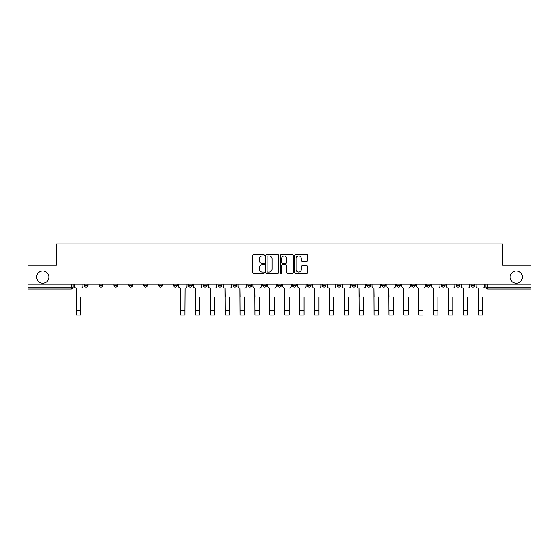 <?xml version="1.0" encoding="UTF-8"?>
<svg xmlns="http://www.w3.org/2000/svg" width="559" height="559" viewBox="0 0 559 559"><rect width="100%" height="100%" fill="white"/><g stroke="black" fill="none" stroke-linecap="round" stroke-linejoin="round"><path stroke-width="0.84" d="M264.239 255.316A0.657 0.657 0 0 0 263.582 254.659L253.632 254.659A0.936 0.936 0 0 0 252.696 255.596L252.696 272.45A0.936 0.936 0 0 0 253.632 273.386L263.582 273.386A0.657 0.657 0 0 0 264.239 272.729A0.657 0.657 0 0 0 263.582 272.072L262.297 272.072A2.998 2.998 0 0 1 259.299 269.082L259.299 267.677A2.998 2.998 0 0 1 262.297 264.68L263.582 264.68A0.657 0.657 0 0 0 264.239 264.023A0.657 0.657 0 0 0 263.582 263.366L262.297 263.366A2.998 2.998 0 0 1 259.299 260.368L259.299 258.964A2.998 2.998 0 0 1 262.297 255.973L263.582 255.973A0.657 0.657 0 0 0 264.239 255.316M510.157 277.089A6.107 6.107 0 0 0 516.264 283.196A6.107 6.107 0 0 0 522.372 277.089A6.107 6.107 0 0 0 516.264 270.989A6.107 6.107 0 0 0 510.157 277.089M36.628 277.089A6.107 6.107 0 0 0 42.736 283.196A6.107 6.107 0 0 0 48.843 277.089A6.107 6.107 0 0 0 42.736 270.989A6.107 6.107 0 0 0 36.628 277.089M471.048 284.154L471.048 285.202L474.864 285.202A1.908 1.908 0 0 1 472.956 287.109A1.908 1.908 0 0 1 471.048 285.202L471.048 284.154M381.762 284.154L381.762 285.202L385.577 285.202A1.908 1.908 0 0 1 383.67 287.109A1.908 1.908 0 0 1 381.762 285.202L381.762 284.154M366.879 284.154L366.879 285.202L370.694 285.202A1.908 1.908 0 0 1 368.786 287.109A1.908 1.908 0 0 1 366.879 285.202L366.879 284.154M351.995 284.154L351.995 285.202L355.817 285.202A1.908 1.908 0 0 1 353.903 287.109A1.908 1.908 0 0 1 351.995 285.202L351.995 284.154M322.236 284.154L322.236 285.202L326.051 285.202A1.908 1.908 0 0 1 324.143 287.109A1.908 1.908 0 0 1 322.236 285.202L322.236 284.154M292.476 285.202L292.476 284.154L292.476 285.202A1.908 1.908 0 0 0 294.383 287.109A1.908 1.908 0 0 1 292.476 285.202L296.291 285.202A1.908 1.908 0 0 1 294.383 287.109A1.908 1.908 0 0 0 296.291 285.202L296.291 284.154L296.291 285.202M277.592 285.202L277.592 284.154L277.592 285.202A1.908 1.908 0 0 0 279.5 287.109A1.908 1.908 0 0 1 277.592 285.202L281.408 285.202A1.908 1.908 0 0 1 279.5 287.109M262.709 285.202L262.709 284.154L262.709 285.202A1.908 1.908 0 0 0 264.617 287.109A1.908 1.908 0 0 1 262.709 285.202L266.524 285.202A1.908 1.908 0 0 1 264.617 287.109A1.908 1.908 0 0 0 266.524 285.202L266.524 284.154L266.524 285.202M247.833 284.154L247.833 285.202L251.648 285.202A1.908 1.908 0 0 1 249.74 287.109A1.908 1.908 0 0 1 247.833 285.202L247.833 284.154M232.949 284.154L232.949 285.202L236.764 285.202A1.908 1.908 0 0 1 234.857 287.109A1.908 1.908 0 0 1 232.949 285.202L232.949 284.154M218.066 284.154L218.066 285.202L221.881 285.202A1.908 1.908 0 0 1 219.973 287.109A1.908 1.908 0 0 1 218.066 285.202L218.066 284.154M203.183 285.202L203.183 284.154L203.183 285.202A1.908 1.908 0 0 0 205.097 287.109A1.908 1.908 0 0 1 203.183 285.202L207.005 285.202A1.908 1.908 0 0 1 205.097 287.109M173.423 285.202L173.423 284.154L173.423 285.202A1.908 1.908 0 0 0 175.33 287.109A1.908 1.908 0 0 1 173.423 285.202L177.238 285.202A1.908 1.908 0 0 1 175.33 287.109A1.908 1.908 0 0 0 177.238 285.202L177.238 284.154L177.238 285.202M158.539 285.202L158.539 284.154L158.539 285.202A1.908 1.908 0 0 0 160.447 287.109A1.908 1.908 0 0 1 158.539 285.202L162.355 285.202A1.908 1.908 0 0 1 160.447 287.109A1.908 1.908 0 0 0 162.355 285.202L162.355 284.154L162.355 285.202M143.663 285.202L143.663 284.154L143.663 285.202A1.908 1.908 0 0 0 145.571 287.109A1.908 1.908 0 0 1 143.663 285.202L147.478 285.202A1.908 1.908 0 0 1 145.571 287.109A1.908 1.908 0 0 0 147.478 285.202L147.478 284.154L147.478 285.202M128.78 285.202L128.78 284.154L128.78 285.202A1.908 1.908 0 0 0 130.687 287.109A1.908 1.908 0 0 1 128.78 285.202L132.595 285.202A1.908 1.908 0 0 1 130.687 287.109M113.896 285.202L113.896 284.154L113.896 285.202A1.908 1.908 0 0 0 115.804 287.109A1.908 1.908 0 0 1 113.896 285.202L117.711 285.202A1.908 1.908 0 0 1 115.804 287.109A1.908 1.908 0 0 0 117.711 285.202L117.711 284.154L117.711 285.202M99.02 285.202L99.02 284.154L99.02 285.202A1.908 1.908 0 0 0 100.927 287.109A1.908 1.908 0 0 1 99.02 285.202L102.835 285.202A1.908 1.908 0 0 1 100.927 287.109A1.908 1.908 0 0 0 102.835 285.202L102.835 284.154L102.835 285.202M306.863 261.263A0.936 0.936 0 0 0 307.799 260.326L307.799 255.596A0.936 0.936 0 0 0 306.863 254.659L295.816 254.659A0.936 0.936 0 0 0 294.879 255.596L294.879 272.45A0.936 0.936 0 0 0 295.816 273.386L306.863 273.386A0.936 0.936 0 0 0 307.799 272.45L307.799 266.741A0.936 0.936 0 0 0 306.863 265.804L302.139 265.804A0.936 0.936 0 0 0 301.203 266.741L301.203 269.571A2.502 2.502 0 0 1 298.695 272.072A2.502 2.502 0 0 1 296.193 269.571L296.193 258.475A2.502 2.502 0 0 1 298.695 255.973A2.502 2.502 0 0 1 301.203 258.475L301.203 260.326A0.936 0.936 0 0 0 302.139 261.263L306.863 261.263M27.95 284.154L27.95 265.169L56.375 265.169L56.375 243.892L502.625 243.892L502.625 265.169L531.05 265.169L531.05 284.154L27.95 284.154L27.95 287.109L73.068 287.109L73.068 284.154M278.682 255.596A0.936 0.936 0 0 0 277.746 254.659L266.699 254.659A0.936 0.936 0 0 0 265.763 255.596L265.763 272.45A0.936 0.936 0 0 0 266.699 273.386L277.746 273.386A0.936 0.936 0 0 0 278.682 272.45L278.682 255.596M281.254 254.659L292.301 254.659A0.936 0.936 0 0 1 293.237 255.596L293.237 272.45A0.936 0.936 0 0 1 292.301 273.386L287.578 273.386A0.936 0.936 0 0 1 286.641 272.45L286.641 265.616A0.936 0.936 0 0 0 285.705 264.68L282.568 264.68A0.936 0.936 0 0 0 281.631 265.616L281.631 272.729A0.657 0.657 0 0 1 280.974 273.386A0.657 0.657 0 0 1 280.318 272.729L280.318 255.596A0.936 0.936 0 0 1 281.254 254.659M485.932 284.154L485.932 287.109L531.05 287.109L531.05 289.017L487.839 289.017A1.908 1.908 0 0 1 485.932 287.109L485.932 284.154M531.05 284.154L531.05 287.109M73.068 287.109A1.908 1.908 0 0 1 71.161 289.017L27.95 289.017L27.95 287.109M474.864 284.154L474.864 285.202L474.864 284.154M459.98 284.154L459.98 285.202A1.908 1.908 0 0 1 458.073 287.109A1.908 1.908 0 0 1 456.165 285.202L459.98 285.202M456.165 284.154L456.165 285.202M445.104 284.154L445.104 285.202A1.908 1.908 0 0 1 443.196 287.109A1.908 1.908 0 0 1 441.289 285.202L445.104 285.202M441.289 284.154L441.289 285.202M430.22 284.154L430.22 285.202A1.908 1.908 0 0 1 428.313 287.109A1.908 1.908 0 0 1 426.405 285.202L430.22 285.202M426.405 284.154L426.405 285.202M415.337 284.154L415.337 285.202A1.908 1.908 0 0 1 413.429 287.109A1.908 1.908 0 0 1 411.522 285.202L415.337 285.202M411.522 284.154L411.522 285.202M400.461 284.154L400.461 285.202A1.908 1.908 0 0 1 398.553 287.109A1.908 1.908 0 0 1 396.645 285.202L400.461 285.202M396.645 284.154L396.645 285.202M385.577 284.154L385.577 285.202A1.908 1.908 0 0 1 383.67 287.109M370.694 284.154L370.694 285.202M355.817 285.202L355.817 284.154L355.817 285.202A1.908 1.908 0 0 1 353.903 287.109M340.934 284.154L340.934 285.202A1.908 1.908 0 0 1 339.027 287.109A1.908 1.908 0 0 1 337.119 285.202A1.908 1.908 0 0 0 339.027 287.109A1.908 1.908 0 0 0 340.934 285.202L337.119 285.202L337.119 284.154M326.051 285.202L326.051 284.154L326.051 285.202A1.908 1.908 0 0 1 324.143 287.109M311.167 284.154L311.167 285.202A1.908 1.908 0 0 1 309.26 287.109A1.908 1.908 0 0 1 307.352 285.202A1.908 1.908 0 0 0 309.26 287.109M307.352 284.154L307.352 285.202L311.167 285.202M281.408 284.154L281.408 285.202L281.408 284.154M251.648 285.202L251.648 284.154L251.648 285.202A1.908 1.908 0 0 1 249.74 287.109M236.764 285.202L236.764 284.154L236.764 285.202A1.908 1.908 0 0 1 234.857 287.109M221.881 285.202L221.881 284.154L221.881 285.202A1.908 1.908 0 0 1 219.973 287.109M207.005 284.154L207.005 285.202L207.005 284.154M192.121 285.202L192.121 284.154L192.121 285.202A1.908 1.908 0 0 1 190.214 287.109A1.908 1.908 0 0 1 188.306 285.202L192.121 285.202A1.908 1.908 0 0 1 190.214 287.109M188.306 284.154L188.306 285.202M132.595 284.154L132.595 285.202L132.595 284.154M87.952 285.202L87.952 284.154L87.952 285.202A1.908 1.908 0 0 1 86.044 287.109A1.908 1.908 0 0 1 84.136 285.202L87.952 285.202A1.908 1.908 0 0 1 86.044 287.109M84.136 284.154L84.136 285.202M267.726 255.973A0.657 0.657 0 0 0 267.069 256.623L267.069 271.422A0.657 0.657 0 0 0 267.726 272.072L269.082 272.072A2.998 2.998 0 0 0 272.079 269.082L272.079 258.964A2.998 2.998 0 0 0 269.082 255.973L267.726 255.973M286.641 258.524A2.502 2.502 0 0 0 284.133 256.015A2.502 2.502 0 0 0 281.631 258.524L281.631 262.43A0.936 0.936 0 0 0 282.568 263.366L285.705 263.366A0.936 0.936 0 0 0 286.641 262.43L286.641 258.524M74.361 286.152L74.361 284.154L74.361 286.152A1.908 1.908 0 0 0 76.269 288.06L76.408 297.122M76.269 288.06L76.408 315.108L80.796 315.108L80.796 297.122M82.851 286.152L82.851 284.154L82.851 286.152A1.908 1.908 0 0 1 80.943 288.06M193.407 286.152L193.407 284.154L193.407 286.152A1.908 1.908 0 0 0 195.315 288.06L195.461 297.122M195.315 288.06L195.461 315.108L199.849 315.108L199.849 297.122M201.897 286.152L201.897 284.154L201.897 286.152A1.908 1.908 0 0 1 199.989 288.06M208.29 286.152L208.29 284.154L208.29 286.152A1.908 1.908 0 0 0 210.198 288.06L210.338 297.122M210.198 288.06L210.338 315.108L214.726 315.108L214.726 297.122M216.78 286.152L216.78 284.154L216.78 286.152A1.908 1.908 0 0 1 214.873 288.06M223.174 286.152L223.174 284.154L223.174 286.152A1.908 1.908 0 0 0 225.081 288.06L225.221 297.122M225.081 288.06L225.221 315.108L229.609 315.108L229.609 297.122M231.664 286.152L231.664 284.154L231.664 286.152A1.908 1.908 0 0 1 229.756 288.06M178.524 284.154L178.524 286.152A1.908 1.908 0 0 0 180.438 288.06L180.578 315.108L184.966 315.108L184.966 310.287L180.578 310.287M187.02 284.154L187.02 286.152A1.908 1.908 0 0 1 185.106 288.06L184.966 310.287M238.05 286.152L238.05 284.154L238.05 286.152A1.908 1.908 0 0 0 239.958 288.06L240.104 297.122M239.958 288.06L240.104 315.108L244.493 315.108L244.493 297.122M246.54 286.152L246.54 284.154L246.54 286.152A1.908 1.908 0 0 1 244.632 288.06M252.934 286.152L252.934 284.154L252.934 286.152A1.908 1.908 0 0 0 254.841 288.06L254.981 297.122M254.841 288.06L254.981 315.108L259.369 315.108L259.369 297.122M261.423 286.152L261.423 284.154L261.423 286.152A1.908 1.908 0 0 1 259.516 288.06M267.817 286.152L267.817 284.154L267.817 286.152A1.908 1.908 0 0 0 269.724 288.06L269.864 297.122M269.724 288.06L269.864 315.108L274.252 315.108L274.252 297.122M276.307 286.152L276.307 284.154L276.307 286.152A1.908 1.908 0 0 1 274.399 288.06M282.693 286.152L282.693 284.154L282.693 286.152A1.908 1.908 0 0 0 284.601 288.06L284.748 297.122M284.601 288.06L284.748 315.108L289.136 315.108L289.136 297.122M291.183 286.152L291.183 284.154L291.183 286.152A1.908 1.908 0 0 1 289.276 288.06M297.577 286.152L297.577 284.154L297.577 286.152A1.908 1.908 0 0 0 299.484 288.06L299.631 297.122M299.484 288.06L299.631 315.108L304.019 315.108L304.019 297.122M306.066 286.152L306.066 284.154L306.066 286.152A1.908 1.908 0 0 1 304.159 288.06M312.46 286.152L312.46 284.154L312.46 286.152A1.908 1.908 0 0 0 314.368 288.06L314.507 297.122M314.368 288.06L314.507 315.108L318.896 315.108L318.896 297.122M320.95 286.152L320.95 284.154L320.95 286.152A1.908 1.908 0 0 1 319.042 288.06M327.336 286.152L327.336 284.154L327.336 286.152A1.908 1.908 0 0 0 329.244 288.06L329.391 297.122M329.244 288.06L329.391 315.108L333.779 315.108L333.779 297.122M335.826 286.152L335.826 284.154L335.826 286.152A1.908 1.908 0 0 1 333.919 288.06M342.22 286.152L342.22 284.154L342.22 286.152A1.908 1.908 0 0 0 344.127 288.06L344.274 297.122M344.127 288.06L344.274 315.108L348.662 315.108L348.662 297.122M350.71 286.152L350.71 284.154L350.71 286.152A1.908 1.908 0 0 1 348.802 288.06M357.103 286.152L357.103 284.154L357.103 286.152A1.908 1.908 0 0 0 359.011 288.06L359.151 297.122M359.011 288.06L359.151 315.108L363.539 315.108L363.539 297.122M365.593 286.152L365.593 284.154L365.593 286.152A1.908 1.908 0 0 1 363.685 288.06M371.98 286.152L371.98 284.154L371.98 286.152A1.908 1.908 0 0 0 373.894 288.06L374.034 297.122M373.894 288.06L374.034 315.108L378.422 315.108L378.422 297.122M380.476 286.152L380.476 284.154L380.476 286.152A1.908 1.908 0 0 1 378.562 288.06M386.863 286.152L386.863 284.154L386.863 286.152A1.908 1.908 0 0 0 388.771 288.06L388.917 297.122M388.771 288.06L388.917 315.108L393.305 315.108L393.305 297.122M395.353 286.152L395.353 284.154L395.353 286.152A1.908 1.908 0 0 1 393.445 288.06M401.746 286.152L401.746 284.154L401.746 286.152A1.908 1.908 0 0 0 403.654 288.06L403.794 297.122M403.654 288.06L403.794 315.108L408.182 315.108L408.182 297.122M410.236 286.152L410.236 284.154L410.236 286.152A1.908 1.908 0 0 1 408.329 288.06M416.63 286.152L416.63 284.154L416.63 286.152A1.908 1.908 0 0 0 418.537 288.06L418.677 297.122M418.537 288.06L418.677 315.108L423.065 315.108L423.065 297.122M425.119 286.152L425.119 284.154L425.119 286.152A1.908 1.908 0 0 1 423.212 288.06M431.506 286.152L431.506 284.154L431.506 286.152A1.908 1.908 0 0 0 433.414 288.06L433.56 297.122M433.414 288.06L433.56 315.108L437.949 315.108L437.949 297.122M439.996 286.152L439.996 284.154L439.996 286.152A1.908 1.908 0 0 1 438.088 288.06M446.389 286.152L446.389 284.154L446.389 286.152A1.908 1.908 0 0 0 448.297 288.06L448.437 297.122M448.297 288.06L448.437 315.108L452.825 315.108L452.825 297.122M454.879 286.152L454.879 284.154L454.879 286.152A1.908 1.908 0 0 1 452.972 288.06M461.273 286.152L461.273 284.154L461.273 286.152A1.908 1.908 0 0 0 463.18 288.06L463.32 297.122M463.18 288.06L463.32 315.108L467.708 315.108L467.708 297.122M469.763 286.152L469.763 284.154L469.763 286.152A1.908 1.908 0 0 1 467.855 288.06M476.149 286.152L476.149 284.154L476.149 286.152A1.908 1.908 0 0 0 478.057 288.06L478.204 297.122M478.057 288.06L478.204 315.108L482.592 315.108L482.592 297.122M484.639 286.152L484.639 284.154L484.639 286.152A1.908 1.908 0 0 1 482.731 288.06M71.161 284.154L71.161 289.017M487.839 284.154L487.839 289.017M80.796 310.287L76.408 310.287M199.849 310.287L195.461 310.287M214.726 310.287L210.338 310.287M229.609 310.287L225.221 310.287M244.493 310.287L240.104 310.287M259.369 310.287L254.981 310.287M274.252 310.287L269.864 310.287M289.136 310.287L284.748 310.287M304.019 310.287L299.631 310.287M318.896 310.287L314.507 310.287M333.779 310.287L329.391 310.287M348.662 310.287L344.274 310.287M363.539 310.287L359.151 310.287M378.422 310.287L374.034 310.287M393.305 310.287L388.917 310.287M408.182 310.287L403.794 310.287M423.065 310.287L418.677 310.287M437.949 310.287L433.56 310.287M452.825 310.287L448.437 310.287M467.708 310.287L463.32 310.287M482.592 310.287L478.204 310.287"/></g></svg>
